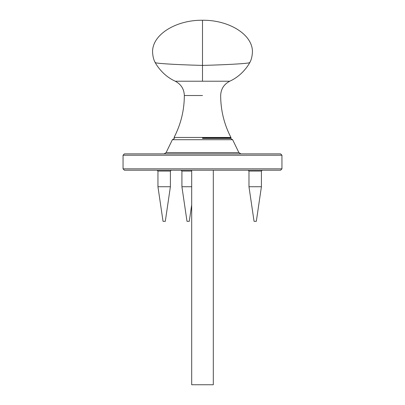 <?xml version="1.0" encoding="UTF-8"?>
<svg xmlns="http://www.w3.org/2000/svg" width="405" height="405" viewBox="0 0 405 405"><rect width="100%" height="100%" fill="white"/><g stroke="black" fill="none" stroke-linecap="round" stroke-linejoin="round"><path stroke-width="0.61" d="M213.308 170.206L213.308 384.75L191.692 384.75L191.692 170.206M202.5 138.429L230.668 138.429L202.5 138.429M230.668 138.429L230.926 137.457C224.132 124.3 220.71 110.322 220.659 95.514C220.927 88.999 223.955 84.235 229.741 81.228C237.355 77.73 243.663 72.171 248.66 64.547L249.799 62.547C251.302 60.031 252.183 56.528 252.436 52.027C252.766 34.086 228.187 19.855 202.5 20.25L202.5 81.228L175.259 81.228C167.645 77.73 161.337 72.171 156.34 64.547L155.201 62.547C153.697 60.031 152.817 56.528 152.564 52.027C152.234 34.086 176.813 19.855 202.5 20.25M252.436 52.027C252.183 56.528 251.302 60.031 249.799 62.547L248.66 64.547C243.663 72.171 237.355 77.73 229.741 81.228L202.5 81.228M202.5 153.865L124.416 153.865L123.054 155.226L281.946 155.226L280.584 153.865L202.5 153.865M281.946 155.226L281.946 168.844L123.054 168.844L123.054 155.226M123.054 168.844L124.416 170.206L280.584 170.206L281.946 168.844M232.632 139.71L238.879 152.584L166.121 152.584L172.368 139.71L232.632 139.71L230.587 138.429M157.089 170.206L157.95 171.072L157.95 186.735L163.038 221.327L165.306 221.327L170.389 186.735L170.389 171.072L171.254 170.206M157.95 186.735L170.171 186.735M157.95 171.072L170.171 171.072M248.108 170.206L248.974 171.072L248.974 186.735L254.056 221.327L256.325 221.327L261.412 186.735L261.412 171.072L262.273 170.206M248.974 186.735L261.19 186.735M248.974 171.072L261.19 171.072M181.055 170.206L181.916 171.072L181.916 186.735L187.004 221.327L189.272 221.327L191.692 204.879M181.916 186.735L191.692 186.735M181.916 171.072L191.692 171.072M202.5 137.801L231.088 137.801L202.5 137.801M202.5 137.457L230.926 137.457L174.074 137.457L174.332 138.429M249.703 62.405C252.082 63.195 232.885 64.618 202.5 65.413C172.115 64.618 152.918 63.195 155.297 62.405M202.5 95.514L184.341 95.514C184.29 110.322 180.868 124.3 174.074 137.457M184.341 95.514C184.072 88.999 181.045 84.235 175.259 81.228C167.645 77.73 161.337 72.171 156.34 64.547L155.201 62.547C153.697 60.031 152.817 56.528 152.564 52.027M172.368 139.71L174.413 138.429M238.879 152.584L240.919 153.865M166.121 152.584L164.081 153.865"/></g></svg>
